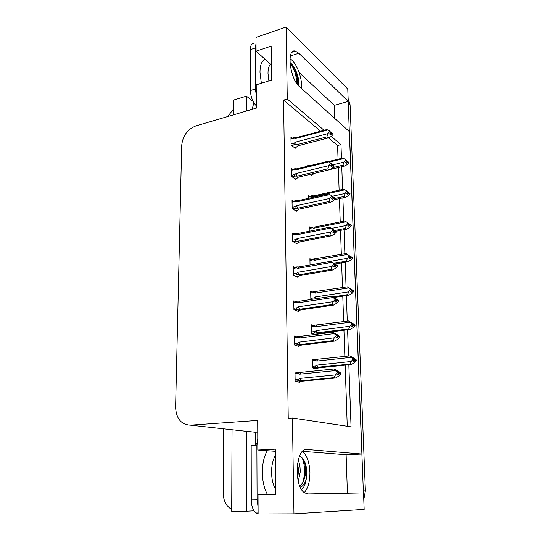 <?xml version="1.0" encoding="UTF-8"?>
<svg xmlns="http://www.w3.org/2000/svg" width="541" height="541" viewBox="0 0 541 541"><rect width="100%" height="100%" fill="white"/><g stroke="black" fill="none" stroke-linecap="round" stroke-linejoin="round"><path stroke-width="0.81" d="M324.066 130.286L287.278 99.023L286.121 27.05L347.755 89.015L348.242 101.431L298.828 53.248L295.406 51.124C286.23 47.899 289.76 78.858 299.525 86.709L349.418 131.673L362.003 454.061L307.065 449.497C295.826 447.042 293.276 485.859 304.569 492.797L307.991 493.974L363.518 492.912L364.161 509.419L293.952 513.835L292.411 418.017L351.055 426.835L348.837 364.756M362.003 454.061L346.118 454.744L347.417 493.189L363.518 492.912M334.778 118.472L334.331 105.333L348.242 101.431M255.21 445.371L255.169 432.218L257.753 432.063M232.042 429.737L231.697 511.286L246.689 511.211L246.635 431.285L255.169 432.218M246.689 511.211L254.013 510.832M246.412 111.04L246.398 96.163L253.134 101.451M242.294 430.859L246.635 431.285M246.398 96.163L233.421 100.119L233.36 114.881M227.572 116.579L233.381 109.356M231.704 509.473C226.273 506.214 223.447 500.858 223.244 493.412L223.69 428.824M286.121 27.05L256.008 37.43L256.069 51.212L270.568 64.169M275.727 494.521L258.03 494.853L258.118 513.95L293.952 513.835M341.472 158.385L340.979 144.657L331.308 136.44M348.526 356.046L347.593 329.773M347.281 321.124L346.368 295.629M346.064 287.034L345.178 262.277M344.874 253.743L344.015 229.695M343.718 221.222L342.879 197.857M342.581 189.445L341.77 166.743M256.069 51.212L271.149 46.168L271.494 80.115L256.218 84.863L256.326 108.126L195.849 125.904C187.429 129.313 182.702 135.865 181.681 145.576L175.595 407.231C176.19 418.646 181.134 424.624 190.418 425.172L257.705 420.452L257.834 450.038L275.288 451.316M258.03 494.853L275.727 494.555L275.268 449.179L257.834 450.038M320.576 131.213L283.572 100.119L288.245 418.308L292.411 418.017M283.572 100.119L287.278 99.023M338.057 159.216L337.584 145.515L328.543 137.914M337.584 145.515L340.979 144.657M347.254 426.261L345.151 365.134M344.854 356.445L343.948 330.24M343.65 321.604L342.778 296.164M342.48 287.596L341.628 262.885M341.337 254.371L340.512 230.378M340.221 221.925L339.417 198.608M339.126 190.209L338.348 167.554M292.059 138.138L290.943 137.279L291.078 145.096L295.258 148.248L295.244 147.619M292.661 169.313L291.484 168.481L291.619 176.481L295.839 179.375L295.826 178.76M293.959 233.874L292.593 233.11L292.742 241.496L297.05 243.835L297.036 243.254M294.656 267.308L293.175 266.585L293.323 275.173L297.672 277.215L297.665 276.654M296.982 302.203L293.763 300.877L293.912 309.675L298.314 311.4L298.301 310.859M297.57 337.077L294.365 336.008L294.52 345.023L298.97 346.423L298.963 345.902M293.296 201.218L292.032 200.413L292.174 208.603L296.434 211.227L296.427 210.632M298.017 372.783L294.987 372.019L295.149 381.256L299.64 382.311L299.633 381.811M310.243 174.31L311.799 175.433L311.785 174.844M308.81 165.776L307.728 164.978L307.755 166.209M309.587 196.282L308.431 195.511L308.498 198.351M311.244 259.382L309.898 258.679L310.047 264.975M312.123 292.025L310.662 291.369L310.852 299.504M313.043 325.418L311.433 324.823L311.636 333.398L314.761 334.507M310.399 227.477L309.161 226.74L309.263 231.264M314.05 359.603L312.231 359.068L312.434 367.853L316.566 368.982L316.553 368.502M295.014 373.608L298.355 373.27M334.331 105.333L299.146 72.528M346.118 454.744L302.602 451.343M307.396 493.953L347.417 493.189M348.154 101.458L363.417 492.919M348.127 98.53L350.074 104.697L365.391 490.856L363.782 499.641M353.314 358.609L353.882 358.548L352.779 358.183L354.24 359.839L352.894 361.266L353.997 361.618L355.336 360.191L356.424 360.549L354.551 362.531L351.38 364.492L350.108 364.1L316.079 367.386C315.112 367.197 315.051 366.724 315.91 365.966L312.4 366.331M355.336 360.191L356.424 360.549M315.275 368.631L319.366 367.799L351.38 364.492M355.829 360.218L356.411 360.022L354.396 358.453L349.811 355.904L316.167 359.373C314.95 359.447 314.821 359.799 315.775 360.434L316.776 361.084L351.095 357.371L354.22 359.312M353.117 358.953L351.244 361.483L316.877 365.107L315.91 365.966M350.108 364.1L351.244 361.483M353.138 359.481L354.24 359.839M318.02 367.427L316.877 365.107M317.817 359.393L316.776 361.084M356.411 360.022L353.882 358.548M351.095 357.371L349.811 355.904M354.159 359.927L355.315 359.67M353.888 360.211L355.336 360.063M356.411 360.157L355.322 359.806M295.021 373.845L298.659 373.473L299.694 374.162L335.258 370.599L333.993 368.996L338.855 371.613L340.938 373.29L340.235 373.5M340.945 373.432L337.063 371.424L338.551 372.621L337.347 372.282L337.368 372.844L338.571 373.175L337.165 374.663L338.368 374.994L339.762 373.364L340.958 373.838L338.997 375.914L335.643 377.99L334.257 377.625L301.006 380.803L299.775 378.396L298.767 379.295L295.122 379.647M338.531 373.216L339.755 373.101M340.938 373.29L339.748 372.959M339.768 373.506L340.958 373.838M339.762 373.364L338.247 373.513M337.57 371.829L338.26 371.762M298.659 373.473C297.678 372.796 297.827 372.418 299.105 372.336L300.843 372.357L299.694 374.162M333.993 368.996L300.843 372.357M335.258 370.599L337.347 372.282M338.551 372.621L338.571 373.175M301.006 380.803L298.896 380.763C297.942 380.553 297.902 380.059 298.767 379.295M334.257 377.625L335.393 374.933L299.775 378.396M337.368 372.844L335.393 374.933M298.125 381.953L302.466 381.148L335.643 377.99M352.157 323.633L352.57 323.579L351.474 323.126L352.921 324.701L351.589 326.128L352.678 326.575L354.003 325.155L355.085 325.601L353.232 327.589L350.095 329.455L348.837 328.955L315.342 332.952C314.287 332.783 314.193 332.296 315.065 331.498L311.602 331.944M354.003 325.155L355.085 325.601M314.673 334.473L318.487 333.472L350.095 329.455M354.619 325.276L355.065 325.087L353.084 323.599L348.546 320.955L315.329 325.114C314.125 325.175 313.996 325.506 314.936 326.101L315.924 326.703L349.811 322.24L352.901 324.187M351.806 323.734L349.959 326.257L316.025 330.632L315.065 331.498M348.837 328.955L349.959 326.257M351.826 324.255L352.921 324.701M317.154 332.992L316.025 330.632M316.958 325.155L315.924 326.703M355.065 325.087L352.57 323.579M349.811 322.24L348.546 320.955M352.698 324.938L353.99 324.641M352.434 325.222L354.003 325.019M355.072 325.222L353.99 324.769M351.021 289.482L350.21 288.894L351.63 290.409L350.318 291.829L351.393 292.363L352.705 290.943L353.78 291.477L351.948 293.465L348.844 295.258L347.599 294.649L332.891 296.867M313.8 299.058L314.247 297.834L310.825 298.355M352.705 290.943L353.78 291.477M333.959 297.489L348.844 295.258M353.401 291.166L353.76 290.984L351.799 289.577L347.315 286.838L314.504 291.653C313.313 291.707 313.185 292.012 314.118 292.559L315.099 293.134L348.56 287.947L351.609 289.902M350.527 289.361L348.702 291.87L315.193 296.968L314.247 297.834M347.599 294.649L348.702 291.87M350.548 289.861L351.63 290.409M315.883 298.747L315.193 296.968M316.113 291.7L315.099 293.134M353.76 290.984L351.285 289.442M348.56 287.947L347.315 286.838M351.278 290.788L352.685 290.443M351.014 291.072L352.705 290.815M353.767 291.112L352.691 290.571M349.912 256.123L348.965 255.474L350.372 256.914L349.073 258.341L350.142 258.956L351.44 257.536L352.502 258.158L350.69 260.14L347.626 261.851L346.389 261.154L333.925 263.311M351.44 257.536L352.502 258.158M335.021 264.028L347.626 261.851M352.177 257.847L346.112 253.526L313.624 258.956C312.522 259.017 312.421 259.295 313.313 259.795L314.28 260.329L347.329 254.459L350.352 256.427M349.276 255.798L347.471 258.287L314.213 264.245M346.389 261.154L347.471 258.287M349.297 256.285L350.372 256.914M315.295 259.017L314.28 260.329M352.482 257.672L350.034 256.103M347.329 254.459L346.112 253.526M349.885 257.442L351.42 257.049M349.628 257.732L351.434 257.415M352.489 257.793L351.427 257.178M294.399 337.827L297.996 337.374L299.017 338.017L334.115 333.614L332.871 332.215L337.679 334.94L339.728 336.522L339.207 336.725M339.734 336.658L335.9 334.514L337.368 335.65L336.177 335.204L336.191 335.745L337.381 336.184L335.995 337.672L337.185 338.105L338.565 336.488L339.748 337.057L337.814 339.133L334.5 341.114L333.128 340.627L300.309 344.59L299.092 342.149L298.098 343.048L294.5 343.488M337.192 336.394L338.558 336.225M339.728 336.522L338.551 336.083M338.565 336.624L339.748 337.057M338.565 336.488L336.915 336.691M336.556 335.021L337.084 334.953M297.996 337.374C297.029 336.739 297.171 336.387 298.436 336.319L300.147 336.353L299.017 338.017M332.871 332.215L300.147 336.353M334.115 333.614L336.177 335.204M337.368 335.65L337.381 336.184M300.309 344.59L298.334 344.549C297.286 344.353 297.212 343.853 298.098 343.048M333.128 340.627L334.243 337.841L299.092 342.149M336.191 335.745L334.243 337.841M297.766 346.044L301.756 345.057L334.5 341.114M293.797 302.683L297.34 302.149L298.355 302.75L332.999 297.55L331.775 296.346L336.522 299.173L338.551 300.668L338.139 300.864M338.551 300.803L334.757 298.524L336.211 299.592L335.028 299.051L335.048 299.579L336.225 300.12L334.859 301.608L336.035 302.142L337.395 300.525L338.565 301.188L336.658 303.264L333.384 305.151L332.025 304.556L299.626 309.263L298.429 306.781L297.449 307.687L293.891 308.208M335.887 300.485L337.388 300.269M338.551 300.668L337.381 300.133M337.401 300.654L338.565 301.188M337.395 300.525L335.616 300.782M335.569 299.119L335.934 299.065M297.34 302.149C296.387 301.56 296.536 301.236 297.78 301.175L299.477 301.222L298.355 302.75M331.775 296.346L299.477 301.222M332.999 297.55L335.028 299.051M336.211 299.592L336.225 300.12M299.626 309.263L297.8 309.215C296.651 309.046 296.536 308.539 297.449 307.687M332.025 304.556L333.121 301.675L298.429 306.781M335.048 299.579L333.121 301.675M297.3 311.001L301.06 309.837L333.384 305.151M293.202 268.383L296.711 267.768L297.706 268.336L331.904 262.378L330.7 261.364L337.395 265.685L337.057 265.874M337.401 265.82L333.648 263.42L335.082 264.427L333.912 263.792L333.925 264.312L335.095 264.941L333.743 266.429L334.913 267.058L336.252 265.442L337.415 266.199L335.528 268.268L332.296 270.074L330.95 269.371L298.963 274.787L297.78 272.265L296.806 273.178L293.296 273.773M334.615 265.469L336.245 265.191M337.395 265.685L336.245 265.063M336.259 265.57L337.415 266.199M336.252 265.442L334.345 265.766M296.711 267.768C295.771 267.227 295.907 266.929 297.124 266.875L298.815 266.936L297.706 268.336M330.7 261.364L298.815 266.936M331.904 262.378L333.912 263.792M335.082 264.427L335.095 264.941M298.963 274.787L297.28 274.727C296.035 274.591 295.88 274.071 296.806 273.178M330.95 269.371L332.032 266.402L297.78 272.265M333.925 264.312L332.032 266.402M296.786 276.796L300.383 275.464L332.296 270.074M292.627 234.895L296.089 234.212L297.07 234.733L330.842 228.065L329.658 227.22L335.988 231.737M336.279 231.683L332.566 229.174L333.98 230.121L332.823 229.398L333.993 230.622L332.661 232.109L333.817 232.819L335.143 231.21L336.292 232.055L334.433 234.125L331.234 235.849L329.895 235.037L298.321 241.13L297.144 238.574L296.184 239.487L292.715 240.163M333.378 231.311L335.136 230.966M336.272 231.555L335.129 230.838M335.143 231.338L336.292 232.055M335.143 231.21L333.107 231.609M296.089 234.212C295.197 233.732 295.291 233.455 296.373 233.394L298.172 233.462L297.07 234.733M329.652 227.227L298.172 233.462M330.842 228.065L332.823 229.398M333.98 230.121L333.993 230.622M298.321 241.13L296.664 241.056C295.427 240.914 295.264 240.393 296.184 239.487M329.895 235.037L330.964 231.988L297.144 238.574M332.837 229.898L330.964 231.988M296.252 243.403L297.875 243.092L299.721 241.901L331.234 235.849M301.472 88.467L301.574 85.397C301.513 75.226 295.514 61.316 289.949 58.847M298.659 85.857L298.835 82.908C298.646 78.256 297.442 73.792 295.224 69.532L295.508 70.222C297.178 74.455 297.922 78.797 297.733 83.246L297.591 84.599M289.962 62.682C291.856 63.811 293.614 66.09 295.224 69.532M256.035 43.625L255.237 48.014L255.406 88.995L256.265 94.986M253.945 43.618C251.633 43.436 250.415 45.458 250.3 49.684L250.388 90.543C250.747 96.967 252.721 102.06 256.312 105.813M252.147 109.356L253.851 102.736M289.969 62.817C294 67.875 296.312 74.827 296.908 83.666M292.681 65.211L294.744 69.437C296.576 74.07 297.557 78.837 297.692 83.733M304.258 492.567C308.066 488.334 309.959 481.625 309.925 472.442C309.472 462.406 307.011 455.394 302.541 451.41M297.503 463.563L298.314 468.283L298.341 472.618L297.577 477.852M298.145 460.35C299.687 463.481 300.356 467.552 300.147 472.563L298.287 481.328M300.383 487.313C303.041 486.095 304.989 483.377 306.24 479.157L306.848 472.347C306.619 466.328 305.246 461.771 302.73 458.68C304.15 460.776 305.07 463.678 305.476 467.377L305.57 472.388L303.717 481.233L300.025 486.521M299.673 455.793L302.73 458.68M306.24 479.157C305.489 484.175 303.941 487.617 301.594 489.497M257.78 438.555L256.867 445.284L257.09 499.85L258.084 506.91M256.867 445.284L251.173 445.581L251.288 499.925C251.477 506.241 253.053 510.589 256.015 512.976L258.118 513.754M255.284 445.365L256.928 443.37M302.236 457.963C305.239 465.923 305.3 474.538 302.419 483.81M297.151 466.538L297.212 474.964M304.833 463.664L305.286 466.836L305.151 476.026M298.314 468.283L298.077 475.201M345.205 228.43L346.274 225.496L348.059 223.014L349.141 224.204L347.856 225.624L348.918 226.327L350.196 224.907L351.251 225.611L349.466 227.592L346.429 229.228L345.205 228.43L334.683 230.486M350.196 224.907L351.251 225.611M335.866 231.284L346.429 229.228M346.139 221.756L344.935 220.978L314.49 227.078L312.732 227.01C311.744 227.078 311.677 227.335 312.536 227.781L313.489 228.275L346.139 221.756L348.059 223.014M346.274 225.496L331.518 228.403M348.532 224.88L350.183 224.427L350.974 225.306M348.073 223.494L349.141 224.204M314.49 227.078L313.489 228.275M350.183 224.427L349.121 223.737M348.276 225.164L350.196 224.785M351.237 225.252L350.183 224.549M344.049 196.457L345.104 193.455L346.862 190.987L347.937 192.244L346.673 193.664L347.721 194.442L348.986 193.022L350.034 193.8L348.262 195.781L345.266 197.343L344.049 196.457L334.953 198.432M348.986 193.022L350.034 193.8M334.318 199.71L345.266 197.343M344.969 189.803L343.785 189.181L313.706 195.856L311.866 195.774C310.98 195.849 310.947 196.085 311.772 196.478L312.712 196.944L344.969 189.803L346.862 190.987M345.104 193.455L332.35 196.248M347.207 193.063L348.972 192.555L349.79 193.502M346.882 191.46L347.937 192.244M313.706 195.856L312.712 196.944M348.972 192.555L347.924 191.906M346.95 193.347L348.986 192.907M350.02 193.455L348.972 192.677M342.92 165.215L343.954 162.144L345.699 159.69L346.761 161.008L345.51 162.428L346.551 163.281L347.802 161.867L348.837 162.713L347.092 164.694L344.123 166.182L342.92 165.215L332.871 167.609M347.802 161.867L348.837 162.713M311.176 174.986L312.59 174.655L314.314 173.35M330.423 169.434L344.123 166.182M311.731 165.242L310.473 165.553M343.954 162.144L332.925 164.795M329.192 162.124L343.826 158.574L345.699 159.69M345.909 161.975L347.789 161.407L348.62 162.422M343.826 158.574L342.663 158.1L328.259 161.597M345.713 160.15L346.761 161.008M347.789 161.407L346.754 160.792M345.658 162.259L347.795 161.745M348.823 162.374L347.789 161.522M335.183 198.364L334.047 197.438L334.933 198.419M332.167 197.972L334.047 197.566M332.918 197.127L331.755 195.828L332.918 197.127L331.606 198.608L332.749 199.406L334.054 197.803L335.197 198.73L333.357 200.792L330.193 202.435L328.874 201.529L297.685 208.258L296.529 205.681L295.575 206.594L292.154 207.338M334.061 197.932L335.197 198.73M334.054 197.803L331.904 198.27M334.047 197.438L332.904 196.714M292.066 202.192L295.481 201.441C294.629 201.015 294.689 200.765 295.65 200.697L297.543 200.779L296.454 201.928L329.807 194.577L328.637 193.901L297.543 200.779M295.481 201.441L296.454 201.928M329.807 194.577L331.755 195.828M297.685 208.258L296.049 208.184C294.825 208.028 294.669 207.501 295.575 206.594M328.874 201.529L329.922 198.405L296.529 205.681M331.775 196.315L329.922 198.405M295.711 210.78L297.252 210.456L299.078 209.13L330.193 202.435M334.108 165.837L332.986 164.829L333.892 165.884M330.984 165.438L332.986 164.951M331.87 164.423L330.72 163.057L331.87 164.423L330.571 165.904L331.701 166.784L332.999 165.188L334.122 166.188L332.309 168.251L329.178 169.82L327.873 168.819L297.07 176.156L295.92 173.546L294.987 174.459L291.599 175.277M332.999 165.309L334.122 166.188M332.999 165.188L330.72 165.729M332.986 164.829L331.863 164.146M291.511 170.253L294.892 169.428C294.081 169.056 294.101 168.833 294.953 168.758L296.928 168.846L295.853 169.881L328.793 161.881L327.643 161.367L296.928 168.846M294.892 169.428L295.853 169.881M328.793 161.881L330.72 163.057M297.07 176.156L295.454 176.068C294.243 175.906 294.088 175.372 294.987 174.459M327.873 168.819L328.908 165.62L295.92 173.546M330.734 163.538L328.908 165.62M298.828 177.022L329.178 169.82M295.17 178.915L296.644 178.564L298.443 177.117M333.067 134.06L331.951 132.985L332.871 134.114M329.827 133.661L331.951 133.106M331.958 133.329L329.57 133.958L330.679 134.925L331.958 133.329L333.08 134.405L331.281 136.467L328.191 137.962L326.899 136.873L296.468 144.792L295.332 142.155L294.405 143.074L291.058 143.947M331.964 133.451L333.08 134.405M331.951 132.985L330.842 132.342M290.977 139.037L294.318 138.151L294.284 137.549L296.333 137.644L295.264 138.57L327.799 129.955L326.676 129.597L296.333 137.644M294.318 138.151L295.264 138.57M330.849 132.491L329.706 131.057L330.849 132.491L329.557 133.972M327.799 129.955L329.706 131.057M296.468 144.792L294.865 144.69C293.675 144.528 293.52 143.987 294.405 143.074M326.899 136.873L327.914 133.607L295.332 142.155M329.719 131.524L327.914 133.607M298.348 145.698L328.191 137.962M294.629 147.774L296.049 147.409L297.827 145.833M290.348 55.993L298.828 53.248M190.418 425.172L246.344 431.305M305.827 449.551L307.065 449.497M350.074 104.697L348.303 102.973M365.391 490.856L363.437 490.883M316.363 367.407L312.434 367.812M312.272 360.813L315.775 360.434M315.518 359.447L312.252 359.799M299.268 380.79L295.149 381.182M315.518 332.958L311.751 333.439M311.474 326.554L314.936 326.101M314.564 325.215L311.454 325.628M310.696 293.094L314.118 292.559M313.652 291.788L310.683 292.248M309.939 260.397L313.313 259.795M298.591 344.563L294.595 345.043M297.935 309.222L294.162 309.77M297.293 274.727L293.682 275.342L297.28 274.727M296.664 241.056L293.181 241.732M261.377 83.26L259.978 72.338C260.065 65.076 261.77 60.72 265.097 59.28M271.325 63.601C269.134 64.994 268.025 68.254 267.998 73.387L268.891 80.927M255.237 48.014L250.3 49.684M250.388 90.543L255.406 88.995M267.552 494.677C264.218 488.726 262.48 481.321 262.331 472.469C262.385 463.563 264.042 456.313 267.295 450.727M275.328 455.563C272.84 459.877 271.582 465.483 271.555 472.374C271.697 479.285 273.07 485.027 275.68 489.598M251.288 499.925L257.09 499.85M309.202 228.444L312.536 227.781M308.471 197.208L311.772 196.478M296.049 208.184L292.667 208.914M295.454 176.068L292.16 176.853M294.865 144.69L291.646 145.529M292.045 52.22L295.406 51.124M316.079 367.393L312.434 367.772M298.896 380.763L295.143 381.121M315.342 332.952L311.69 333.418M312.813 259.105L309.925 259.619M298.334 344.549L294.52 345.016M297.8 309.215L294.121 309.75M296.197 267.038L293.188 267.565M295.562 233.556L292.613 234.138M294.744 69.437L295.508 70.222M258.111 512.969L256.015 512.976M305.286 466.836L305.476 467.377M312.015 227.152L309.182 227.72M311.237 195.916L308.458 196.532M310.48 165.37L307.748 166.033M294.94 200.853L292.052 201.489M294.338 168.907L291.504 169.597M293.756 137.684L290.963 138.428"/></g></svg>
